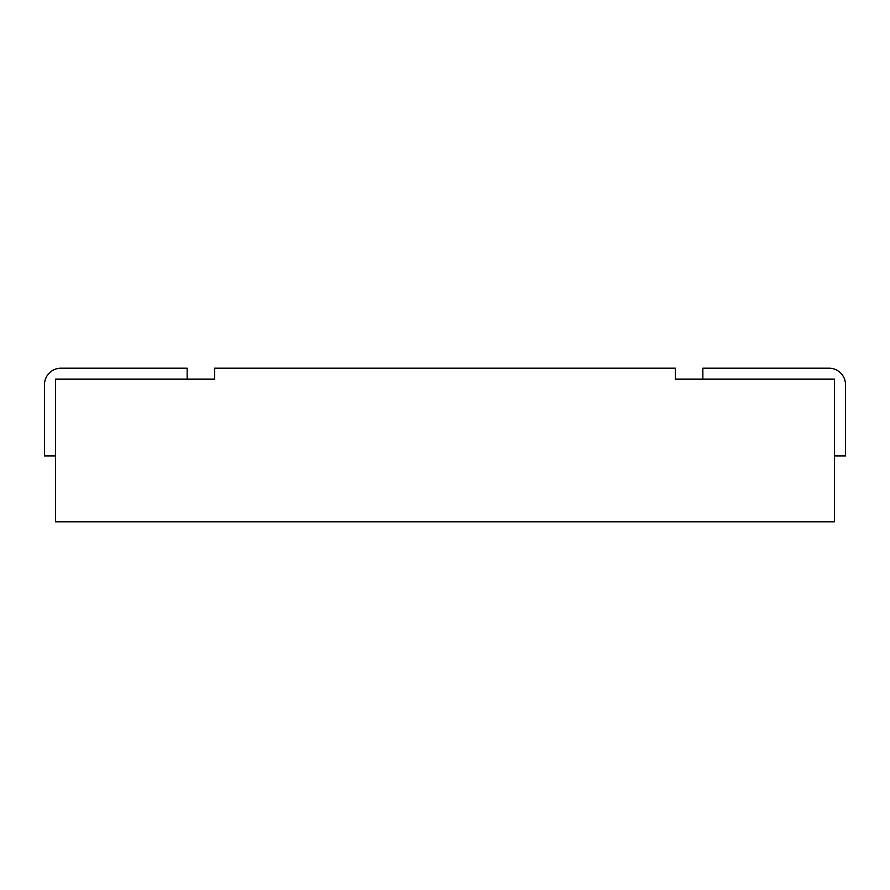 <?xml version="1.0" encoding="UTF-8"?>
<svg xmlns="http://www.w3.org/2000/svg" width="890" height="890" viewBox="0 0 890 890"><rect width="100%" height="100%" fill="white"/><g stroke="black" fill="none" stroke-linecap="round" stroke-linejoin="round"><path stroke-width="1.33" d="M675.421 379.162L675.421 368.193L214.579 368.193L214.579 379.162L55.469 379.162L55.469 521.807L834.531 521.807L834.531 379.162L675.421 379.162M702.855 379.162L702.855 368.193L829.046 368.193A16.454 16.454 0 0 1 845.5 384.647L845.5 455.969L834.531 455.969M55.469 455.969L44.5 455.969L44.5 384.647A16.454 16.454 0 0 1 60.954 368.193L187.145 368.193L187.145 379.162"/></g></svg>
